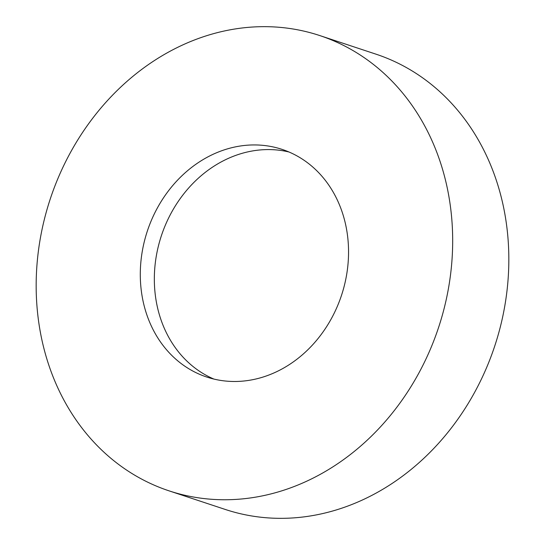 <?xml version="1.0" encoding="UTF-8"?>
<svg xmlns="http://www.w3.org/2000/svg" width="545" height="545" viewBox="0 0 545 545"><rect width="100%" height="100%" fill="white"/><g stroke="black" fill="none" stroke-linecap="round" stroke-linejoin="round"><path stroke-width="0.82" d="M169.093 490.861L225.249 509.446A239.793 204.511 -71.7 0 0 499.261 330.965A239.793 204.511 -71.7 0 0 375.907 54.139L319.752 35.554A239.793 204.511 -71.7 0 0 45.739 214.035A239.793 204.511 -71.7 0 0 169.093 490.861A239.793 204.511 -71.7 0 0 443.105 312.38A239.793 204.511 -71.7 0 0 319.752 35.554M343.766 287.794A119.9 102.256 -71.7 0 0 282.085 149.385A119.9 102.256 -71.7 0 0 145.079 238.621A119.9 102.256 -71.7 0 0 206.753 377.038A119.9 102.256 -71.7 0 0 343.766 287.794M213.872 379.061A119.9 102.256 108.3 0 1 159.12 243.268A119.9 102.256 108.3 0 1 289.007 152.001"/></g></svg>

